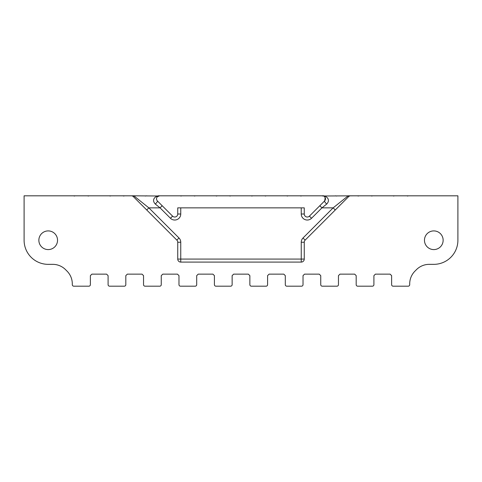 <?xml version="1.0" encoding="UTF-8"?>
<svg xmlns="http://www.w3.org/2000/svg" width="482" height="482" viewBox="0 0 482 482"><rect width="100%" height="100%" fill="white"/><g stroke="black" fill="none" stroke-linecap="round" stroke-linejoin="round"><path stroke-width="0.72" d="M157.409 200.958L172.592 216.141A3.013 3.013 0 0 0 177.738 214.008L180.75 214.008A6.025 6.025 0 0 1 170.465 218.268L160.06 207.863L155.282 204.043C150.685 199.168 156.523 195.361 159.542 195.812A3.013 3.013 0 0 0 157.409 200.958A3.013 0.693 -45 0 1 155.282 204.043M326.718 204.043A3.013 0.693 45 0 1 324.591 200.958C325.633 197.216 324.922 195.505 322.458 195.812C325.471 195.361 331.315 199.162 326.718 204.043L321.94 207.863L311.535 218.268A6.025 6.025 0 0 1 301.25 214.008L304.263 214.008A3.013 3.013 0 0 0 309.408 216.141L324.591 200.958A3.013 3.013 0 0 0 322.458 195.812L159.542 195.812L157.246 196.873M433.8 230.908A9.339 9.339 0 0 0 424.461 240.247A9.339 9.339 0 0 0 433.8 249.586A9.339 9.339 0 0 0 443.139 240.247A9.339 9.339 0 0 0 433.8 230.908M48.2 230.908A9.339 9.339 0 0 0 38.861 240.247A9.339 9.339 0 0 0 48.2 249.586A9.339 9.339 0 0 0 57.539 240.247A9.339 9.339 0 0 0 48.2 230.908M133.43 196.692A3.013 3.013 0 0 0 131.303 195.812L133.797 195.812L133.43 196.692L176.858 240.12L178.985 237.988L148.86 207.863L133.797 195.812L158.5 195.999M131.303 195.812L24.1 195.812L24.1 240.247A24.1 24.1 0 0 0 48.2 264.347L52.761 264.347A18.075 18.075 0 0 1 65.546 269.643L67.004 271.101A18.075 18.075 0 0 1 72.3 283.886L72.3 284.681A1.506 1.506 0 0 0 73.806 286.188L88.869 286.188A1.506 1.506 0 0 0 90.375 284.681L90.375 275.656L91.881 274.137L106.588 274.137L108.095 275.656L108.095 284.681A1.506 1.506 0 0 0 109.601 286.188L124.308 286.188A1.506 1.506 0 0 0 125.814 284.681L125.814 275.656L127.32 274.137L142.033 274.137L143.54 275.656L143.54 284.681A1.506 1.506 0 0 0 145.046 286.188L159.753 286.188A1.506 1.506 0 0 0 161.259 284.681L161.259 275.656L162.765 274.137L177.472 274.137L178.979 275.656L178.979 284.681A1.506 1.506 0 0 0 180.485 286.188L195.192 286.188A1.506 1.506 0 0 0 196.698 284.681L196.698 275.656L198.204 274.137L212.911 274.137L214.418 275.656L214.418 284.681A1.506 1.506 0 0 0 215.924 286.188L230.631 286.188A1.506 1.506 0 0 0 232.137 284.681L232.137 275.656L233.643 274.137L248.357 274.137L249.863 275.656L249.863 284.681A1.506 1.506 0 0 0 251.369 286.188L266.076 286.188A1.506 1.506 0 0 0 267.582 284.681L267.582 275.656L269.089 274.137L283.796 274.137L285.302 275.656L285.302 284.681A1.506 1.506 0 0 0 286.808 286.188L301.515 286.188A1.506 1.506 0 0 0 303.021 284.681L303.021 275.656L304.528 274.137L319.235 274.137L320.741 275.656L320.741 284.681A1.506 1.506 0 0 0 322.247 286.188L336.954 286.188A1.506 1.506 0 0 0 338.46 284.681L338.46 275.656L339.967 274.137L354.68 274.137L356.186 275.656L356.186 284.681A1.506 1.506 0 0 0 357.692 286.188L372.399 286.188A1.506 1.506 0 0 0 373.905 284.681L373.905 275.656L375.412 274.137L390.119 274.137L391.625 275.656L391.625 284.681A1.506 1.506 0 0 0 393.131 286.188L408.194 286.188A1.506 1.506 0 0 0 409.7 284.681L409.7 283.886A18.075 18.075 0 0 1 414.996 271.101L416.454 269.643A18.075 18.075 0 0 1 429.239 264.347L433.8 264.347A24.1 24.1 0 0 0 457.9 240.247L457.9 195.812L350.697 195.812A3.013 3.013 0 0 0 348.57 196.692L348.203 195.812L350.697 195.812M176.858 240.12A3.013 3.013 0 0 1 177.738 242.247L177.738 259.075A3.013 3.013 0 0 0 180.75 262.088L301.25 262.088A3.013 3.013 0 0 0 304.263 259.075L304.263 242.247A3.013 3.013 0 0 1 305.142 240.12L348.57 196.692M304.263 214.008L304.263 207.863L177.738 207.863L177.738 214.008M323.5 195.999L354.68 195.812M162.765 195.812L158.247 195.812M133.797 195.812L127.32 195.812M143.54 275.656L143.54 284.681M178.979 275.656L178.979 284.681M356.186 275.656L356.186 284.681M409.7 284.681L409.7 283.886M335.267 209.995L333.14 207.863L348.203 195.812M146.733 209.995L148.86 207.863L160.06 207.863L162.187 205.73M305.142 240.12L303.015 237.988L333.14 207.863L321.94 207.863L319.813 205.73M180.75 207.863L180.75 214.008M177.738 242.247L180.75 242.247A6.025 6.025 0 0 0 178.985 237.988M180.75 242.247L180.75 259.075L301.25 259.075L301.25 242.247A6.025 6.025 0 0 1 303.015 237.988M301.25 214.008L301.25 207.863M304.263 242.247L301.25 242.247M304.263 259.075L301.25 259.075L301.25 262.088M180.75 262.088L180.75 259.075L177.738 259.075M172.592 216.141L170.465 218.268M311.535 218.268L309.408 216.141M407.838 196.041L406.688 195.812M394.638 195.812L393.487 196.041M372.044 196.041L370.893 195.812M359.198 195.812L358.042 196.041M336.605 196.041L335.448 195.812M323.753 195.812L322.603 196.041M301.16 196.041L300.009 195.812M288.314 195.812L287.164 196.041M265.721 196.041L264.57 195.812M252.875 195.812L251.718 196.041M230.282 196.041L229.125 195.812M217.43 195.812L216.279 196.041M194.836 196.041L193.686 195.812M181.991 195.812L180.84 196.041M146.552 195.812L145.395 196.041M123.958 196.041L122.802 195.812M111.107 195.812L109.956 196.041M88.513 196.041L87.363 195.812M75.312 195.812L74.162 196.041"/></g></svg>

